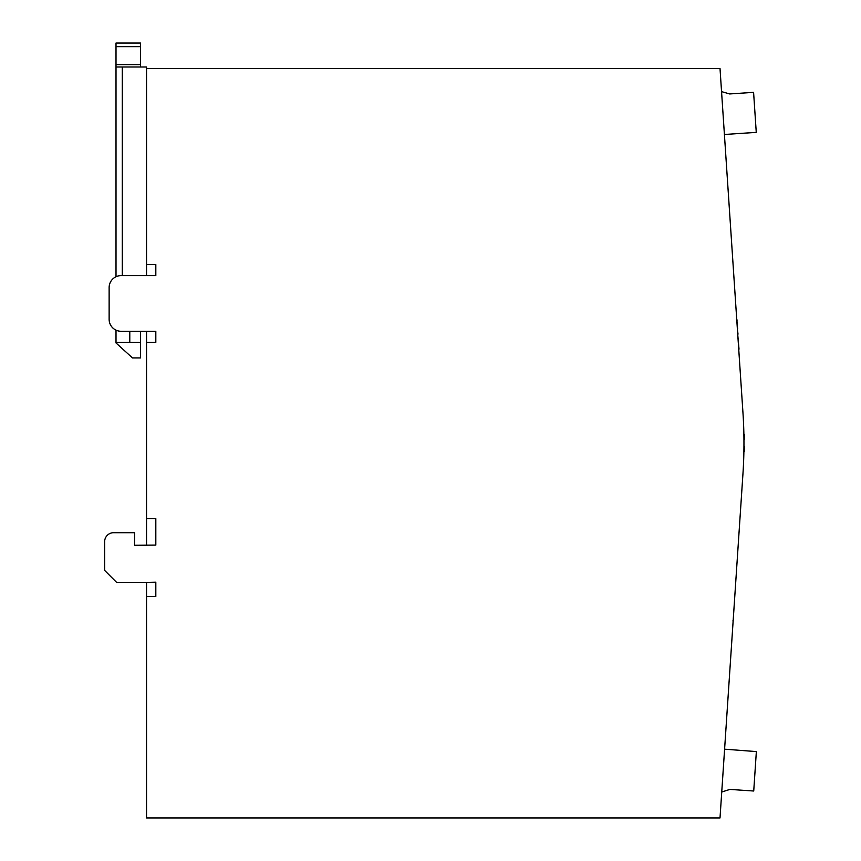 <?xml version="1.0" encoding="UTF-8"?>
<svg xmlns="http://www.w3.org/2000/svg" width="861" height="861" viewBox="0 0 861 861"><rect width="100%" height="100%" fill="white"/><g stroke="black" fill="none" stroke-linecap="round" stroke-linejoin="round"><path stroke-width="1.29" d="M738.727 349.168L739.696 363.719M733.486 270.634L735.348 298.552M737.812 335.489L739.018 349.146M737.726 334.186L737.812 335.499M737.371 328.87L738.017 334.165M737.102 324.801L737.673 328.848M737.027 323.704L737.393 324.78M736.79 320.217L737.328 323.682M736.715 319.119L737.091 320.195M735.38 298.95L735.628 298.229M146.542 275.606L146.542 68.493L720.011 68.493L742.957 412.742A448.958 448.958 0 0 1 743.958 442.608L743.958 443.835A448.958 448.958 0 0 1 742.957 473.701L720.011 817.95L146.542 817.95L146.542 582.402L116.612 582.402L104.644 570.423L104.644 541.687A8.976 8.976 0 0 1 113.62 532.711L134.574 532.711L113.62 532.711M109.132 319.313L109.132 287.585L109.132 319.313A11.968 11.968 0 0 0 121.1 331.281L155.819 331.281L155.819 342.355L146.542 342.355L146.542 518.645L155.819 518.645L155.819 545.099L134.574 545.282L134.574 532.711M104.644 570.423L104.644 541.687M146.542 582.402L155.819 582.197L155.819 596.469L146.542 596.469L155.819 596.469M743.958 443.835L743.958 442.608M155.819 264.531L146.542 264.531L155.819 264.531L155.819 275.606L121.1 275.606A11.968 11.968 0 0 0 109.132 287.585M146.542 545.282L134.574 545.282M129.785 331.281L129.785 342.355L116.009 342.355L116.009 342.958L132.476 357.918L140.558 357.918L140.558 331.281L146.542 331.281L146.542 342.355L155.819 342.355M146.542 545.099L146.542 518.645L155.819 518.645M721.55 91.621L729.697 93.946L753.59 92.353L756.259 132.368L724.413 134.488M724.596 749.178L756.356 751.588L753.73 791.011L729.837 789.419L721.744 792.023M732.915 621.933L733.055 622.202A5963.437 5809.479 26.5 0 0 733.238 619.533A5963.437 5809.479 26.5 0 0 733.475 616.132L733.518 615.443L733.475 616.132M734.272 603.959A5963.437 5809.479 161.1 0 1 734.099 606.628A5963.437 5809.479 161.1 0 1 733.873 610.029L733.83 610.718A5963.437 2350.358 178.4 0 0 733.992 608.264L733.712 612.515A5963.437 1241.906 8.9 0 1 733.626 613.807L733.54 615.152A5963.437 5456.028 171.3 0 1 733.152 620.846L733.002 620.598M733.873 610.029L733.83 610.718M733.669 613.086A5963.437 1241.906 178.7 0 0 733.723 612.354L733.809 611.019A5963.437 5456.028 16.3 0 0 733.83 610.804L733.82 610.804M146.542 68.493L146.542 66.997L122.294 66.997L122.294 275.606M140.558 66.997L140.558 43.05L116.009 43.05L116.009 66.997L122.294 66.997M116.009 342.355L116.009 330.15M116.009 276.747L116.009 66.997M140.558 342.355L129.785 342.355M743.947 439.325L744.55 439.325L744.55 434.837L743.882 434.837M743.893 451.304L744.55 451.304L744.55 446.816L743.947 446.816M733.152 620.846L733.055 622.202L733.152 620.846M116.009 64.597L140.558 64.597M733.712 612.515L733.992 608.264M733.055 622.342A5986.092 5986.092 0 0 0 733.238 619.533M734.099 606.628A5986.092 5986.092 0 0 0 734.282 603.819M140.558 46.645L116.009 46.645"/></g></svg>
